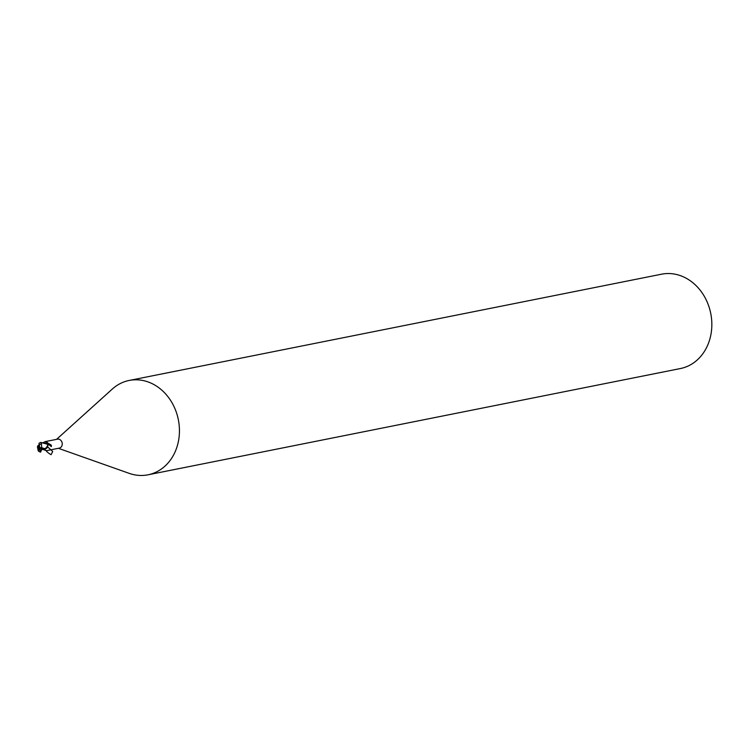<?xml version="1.0" encoding="UTF-8"?>
<svg xmlns="http://www.w3.org/2000/svg" width="749" height="749" viewBox="0 0 749 749"><rect width="100%" height="100%" fill="white"/><g stroke="black" fill="none" stroke-linecap="round" stroke-linejoin="round"><path stroke-width="1.12" d="M58.366 448.305L129.193 473.359A48.114 40.53 -101.3 0 0 148.012 474.81A48.114 40.53 -101.3 0 0 177.775 417.156A48.114 40.53 -101.3 0 0 129.184 380.455A48.114 40.53 -101.3 0 0 112.359 389.012L56.578 439.345M46.981 450.58L59.265 448.127A4.569 3.848 -101.3 0 0 62.092 442.65A4.569 3.848 -101.3 0 0 57.476 439.167L45.193 441.62L46.045 441.526L47.955 443.024L47.346 443.736L47.955 443.024A7.228 4.897 25.1 0 1 47.515 443.605M148.012 474.81L680.41 368.545A48.114 40.53 -101.3 0 0 710.174 310.891A48.114 40.53 -101.3 0 0 661.573 274.19L129.184 380.455M43.957 448.894L45.268 448.791L41.045 447.546M41.738 447.799L41.364 442.575L47.955 444.391L47.964 445.477L45.923 448.576L47.983 444.719L47.618 446.853L52.73 451.497L47.618 446.853A4.129 3.473 -101.3 0 1 44.856 448.932L42.487 449.325L41.129 450.112L40.577 451.993L39.781 451.825A4.812 4.054 -101.3 0 0 40.549 451.965M50.988 444.869L51.363 446.647A4.971 0.562 -137.9 0 0 47.936 444.251L48.928 443.633L51.438 445.505A5.215 0.58 -137.9 0 0 48.928 443.633M46.401 450.617L42.393 449.325M45.783 442.987A5.234 3.548 25.1 0 0 46.045 441.526M43.461 442.509L45.193 441.62M47.955 444.943L47.936 444.251M40.586 452.162L41.804 449.231L42.487 449.325M40.821 450.795L40.334 451.291M41.167 449.063L41.747 447.696M41.804 449.231L42.15 448.838L41.195 449.026L40.034 448.127L39.276 445.065L41.017 443.829M37.45 446.994L38.255 450.935L39.594 451.844M38.798 445.43L37.712 445.824L39.322 449.84L38.255 450.935M37.731 445.786L37.45 447.087M47.955 444.391A4.812 4.054 -101.3 0 0 47.487 443.567L40.558 442.425L39.004 443.286L39.304 447.453L38.564 446.779M40.568 451.544L38.667 445.618M40.38 451.46L39.304 447.453L40.034 448.127M47.608 446.863L44.584 448.838C46.269 451.319 48.432 453.267 51.063 454.699L52.73 451.497M40.54 451.188L41.129 450.112M39.322 449.84A2.406 2.022 -101.3 0 0 39.884 449.784M41.364 442.575A4.812 4.054 -101.3 0 0 40.558 442.425M39.276 445.065A2.406 2.022 -101.3 0 0 38.723 445.121"/></g></svg>
